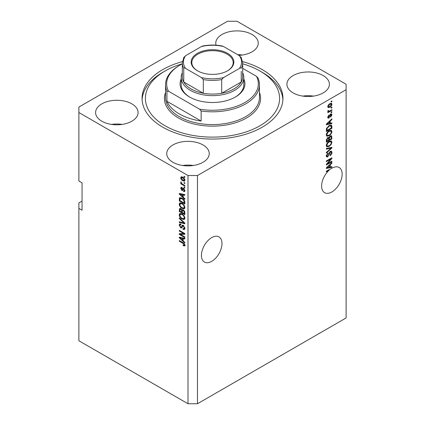 <?xml version="1.0" encoding="UTF-8"?>
<svg xmlns="http://www.w3.org/2000/svg" width="425" height="425" viewBox="0 0 425 425"><rect width="100%" height="100%" fill="white"/><g stroke="black" fill="none" stroke-linecap="round" stroke-linejoin="round"><path stroke-width="0.64" d="M201.434 255.404A14.535 8.394 120 0 0 204.441 262.06A14.535 8.394 120 0 0 215.645 258.166A14.535 8.394 120 0 0 221.988 243.536A14.535 8.394 120 0 0 218.976 236.884A14.535 8.394 120 0 0 207.777 240.778A14.535 8.394 120 0 0 201.434 255.404M321.603 186.028A14.535 8.394 120 0 0 324.61 192.679A14.535 8.394 120 0 0 335.814 188.785A14.535 8.394 120 0 0 342.157 174.16A14.535 8.394 120 0 0 339.145 167.503A14.535 8.394 120 0 0 331.378 168.528L326.342 171.169L326.342 171.833L329.184 170.197A14.535 8.394 120 0 0 321.603 186.028M238.882 55.377A21.245 12.267 0 0 0 258.251 43.159A21.245 12.267 0 0 0 252.03 34.489A21.245 12.267 0 0 0 228.878 31.827A21.245 12.267 0 0 0 215.767 43.159A21.245 12.267 0 0 0 216.059 45.188M242.367 55.027A21.245 12.267 0 0 0 237.596 54.634M131.862 103.865A21.245 12.267 0 0 0 108.71 101.208A21.245 12.267 0 0 0 95.598 112.54A21.245 12.267 0 0 0 101.819 121.21A21.245 12.267 0 0 0 124.971 123.872A21.245 12.267 0 0 0 138.083 112.54A21.245 12.267 0 0 0 131.862 103.865M122.198 124.408A21.245 12.267 0 0 0 111.478 124.408M203.012 144.946A21.245 12.267 0 0 0 179.86 142.285A21.245 12.267 0 0 0 166.749 153.616A21.245 12.267 0 0 0 172.97 162.292A21.245 12.267 0 0 0 196.122 164.948A21.245 12.267 0 0 0 209.233 153.616A21.245 12.267 0 0 0 203.012 144.946M193.354 165.484A21.245 12.267 0 0 0 182.633 165.484M323.181 75.565A21.245 12.267 0 0 0 300.029 72.909A21.245 12.267 0 0 0 286.918 84.24A21.245 12.267 0 0 0 293.138 92.91A21.245 12.267 0 0 0 316.29 95.572A21.245 12.267 0 0 0 329.402 84.24A21.245 12.267 0 0 0 323.181 75.565M313.522 96.108A21.245 12.267 0 0 0 302.802 96.108M182.394 61.625A70.438 40.667 0 0 0 142.062 98.387A70.438 40.667 0 0 0 162.695 127.144A70.438 40.667 0 0 0 239.456 135.957A70.438 40.667 0 0 0 282.938 98.387A70.438 40.667 0 0 0 262.305 69.631A70.438 40.667 0 0 0 242.606 61.625M82.052 201.089L78.891 202.916L78.891 340.76L187.993 403.75L187.993 175.525L197.476 175.525L346.109 89.718L346.109 84.24L237.007 21.25L227.524 21.25L78.891 107.063L78.891 112.54L187.993 175.525M327.473 163.715L331.877 161.171L331.877 161.835L326.342 165.028L326.342 164.321L330.756 159.083L326.342 161.627L326.342 160.963L331.877 157.765L331.877 158.477L327.473 163.715L327.059 163.476M330.337 151.353L331.495 151.226L331.952 152.437C331.877 153.823 331.256 154.897 330.082 155.651L330.007 155.029L331.303 152.75L331.006 151.932L330.358 152.007L327.787 156.809L326.708 156.947L326.272 155.832L327.925 152.915L327.999 153.537L326.921 155.433L327.192 156.209L328.366 155.603L329.019 153.101L330.337 151.353M326.342 148.49L331.877 147.305L331.877 147.99L326.342 153.101L326.342 152.416L331.229 148.059L326.342 149.18L326.342 148.49M331.107 140.856L331.952 142.248L331.08 144.633L329.184 146.375L326.862 146.816L326.272 145.525C326.559 143.623 327.505 142.237 329.115 141.355L331.383 140.972M331.107 130.236L331.952 131.628L331.08 134.013L329.184 135.756L326.862 136.197L326.272 134.9C326.559 133.004 327.505 131.612 329.115 130.73L331.383 130.347M330.225 123.282L331.877 122.883L331.877 123.574L326.342 124.732L326.342 124.084L331.877 118.846L331.877 119.537L330.225 121.051L330.225 123.282L329.577 122.91M331.086 101.378L331.877 100.922L331.877 101.586L331.086 102.043L331.086 101.378M187.993 403.75L197.476 403.75L197.476 175.525M197.476 403.75L346.109 317.937L346.109 89.718M329.827 103.684L331.543 103.317L331.952 104.237C331.739 105.618 331.043 106.617 329.864 107.228L328.19 107.567L327.781 106.648C327.988 105.283 328.668 104.295 329.827 103.684M331.086 107.52L331.877 107.063L331.877 107.727L331.086 108.184L331.086 107.52M329.789 110.92L331.877 109.719L331.877 110.378L327.856 112.705L327.856 112.041L328.498 111.669L327.781 111.297L327.999 110.548L328.573 110.463L328.498 110.957L328.971 111.276L329.789 110.92M327.935 111.621L327.781 111.297M327.957 110.638L328.971 111.276M331.086 112.083L331.877 111.626L331.877 112.29L331.086 112.747L331.086 112.083M330.65 113.996L331.585 113.868L331.952 114.814L330.655 117.146L330.586 116.524L331.378 115.101L330.751 114.601L328.929 118.06L328.127 118.161L327.781 117.247L328.934 115.069L328.355 116.891L328.849 117.443L330.65 113.996M330.384 114.097L331.176 114.553L330.23 114.298M327.749 117.018L328.849 117.443M329.083 125.603L331.415 125.115L331.877 126.422L331.877 128.308L326.342 131.5L326.448 128.626L329.083 125.603M330.252 135.968L331.495 135.777L331.877 138.927L326.342 142.125L326.342 140.144L327.733 137.588L328.897 137.631L330.252 135.968M330.225 167.02L331.877 166.621L331.877 167.312L326.342 168.465L326.342 167.817L331.877 162.584L331.877 163.269L330.225 164.783L330.225 167.02L329.577 166.643M78.891 112.54L78.891 181.008L82.052 182.83L82.052 210.216L78.891 208.393M180.423 234.398L184.827 236.938L184.827 237.602L179.297 234.409L179.297 233.702L183.706 233.553L179.297 231.003L179.297 230.339L184.827 233.538L184.827 234.249L180.423 234.398L181.215 233.941L184.827 233.819M182.723 225.133L181.969 225.569L183.292 225.346L184.902 228.289L184.407 229.532L183.032 229.346L182.962 228.639L183.882 228.751L184.253 227.858L183.308 226.02L182.734 225.941L181.741 227.975L180.742 227.858L179.222 225.128L179.679 223.964L180.875 224.118L180.949 224.825L180.152 224.719L179.871 225.478L180.752 227.2L181.316 227.317L182.282 225.208M179.297 217.866L184.827 223.077L184.827 223.762L179.297 222.477L179.297 221.792L184.184 223.083L179.297 218.556L179.297 217.866M184.902 218.099L184.036 219.486L182.134 219.034C180.487 218.163 179.52 216.755 179.222 214.816L179.807 213.531L182.07 213.934L184.057 215.73L184.902 218.099M184.902 207.48L184.036 208.861L182.134 208.415C180.487 207.538 179.52 206.136 179.222 204.197L179.807 202.911L182.07 203.309L184.057 205.11L184.902 207.48M184.041 182.458L184.827 182.915L184.827 183.579L184.041 183.122L184.041 182.458M182.777 177.161C183.977 177.767 184.684 178.771 184.902 180.173L184.487 181.087L182.819 180.752C181.64 180.147 180.944 179.148 180.731 177.767L181.146 176.853L182.777 177.161M184.902 245.23L184.508 246.001L183.175 245.613L183.106 244.906L184.253 244.827L183.839 243.923L179.297 241.214L179.297 240.55L183.053 242.718L184.902 245.23M184.896 244.726L184.105 245.183L184.785 244.518M183.175 197.142L184.827 198.656L184.827 199.346L179.297 194.108L179.297 193.46L184.827 194.613L184.827 195.303L183.175 194.91L183.175 197.142M183.605 188.344L184.902 190.666L184.556 191.569L183.605 191.505L183.536 190.798L184.11 190.852L184.328 190.288L183.701 189.067L183.34 189.008L182.612 190.512L181.879 190.421L180.731 188.286L181.093 187.356L181.884 187.436L181.953 188.142L181.31 188.594L181.799 189.709L182.134 189.693L182.787 188.206L183.605 188.344M181.953 188.142L181.31 188.594M181.799 189.709L182.925 189.237L183.297 188.201M184.041 186.936L184.827 187.393L184.827 188.057L184.041 187.6L184.041 186.936M182.745 184.28L184.827 185.486L184.827 186.15L180.806 183.828L180.806 183.164L181.448 183.531L180.731 182.336L180.949 181.836L181.921 183.69L182.745 184.28M184.041 176.317L184.827 176.773L184.827 177.438L184.041 176.981L184.041 176.317M182.033 198.146C183.669 198.974 184.604 200.324 184.827 202.194L184.827 204.074L179.297 200.882L179.398 198.119L179.759 197.667L182.033 198.146M182.468 209.594L181.847 209.955L183.207 209.86C184.28 210.534 184.822 211.491 184.827 212.728L184.827 214.699L179.297 211.501L179.658 208.457L180.689 208.574L181.847 209.955L182.086 209.674M183.175 240.879L184.827 242.388L184.827 243.079L179.297 237.846L179.297 237.198L184.827 238.351L184.827 239.041L183.175 238.643L183.175 240.879M185.3 245.544L183.967 245.156M183.866 245.214L183.175 245.613M184.285 243.663L183.839 243.923M179.871 240.879L179.297 241.214M180.312 193.864L179.297 194.108M184.827 194.661L183.967 194.453L183.175 194.91M183.318 194.825L183.318 194.299L182.532 194.756L179.871 194.119L182.532 196.552L182.532 194.756M183.175 196.175L182.532 196.552M180.551 193.726L179.871 194.119M184.838 191.176L183.605 191.505M184.397 191.048L184.365 190.703M184.822 190.002L184.328 190.288M184.168 188.796L183.701 189.067M183.993 188.626L183.34 189.008M182.915 190.076L181.879 190.421M182.67 189.964L182.251 189.646M181.533 188.073L180.731 188.286M181.523 187.829L181.581 187.329M182.591 189.258L182.925 189.237L182.591 189.258M184.615 187.271L184.041 187.6M181.379 183.494L180.806 183.828M181.188 182.075L180.731 182.336M184.615 176.646L184.041 176.981M184.801 180.737L183.866 180.439M183.457 180.386L182.819 180.752M181.539 177.586L181.523 177.31L180.731 177.767M181.523 177.31L181.629 176.742M182.564 177.044L181.31 178.117L182.814 180.088L184.067 180.37L184.328 179.823L182.814 177.847L181.56 177.576M184.067 180.37L184.886 179.897M183.356 177.538L182.814 177.847M184.817 179.541L184.328 179.823M184.615 182.787L184.041 183.122M184.827 203.161L184.397 202.911M179.94 200.504L179.297 200.882M180.088 198.624L180.189 197.667L179.398 198.119M181.47 197.853L180.051 198.629L179.94 200.589L184.184 203.038L184.184 201.896L183.377 199.84L182.022 198.804L180.051 198.629L179.297 199.081M184.827 202.667L184.184 203.038M182.575 198.486L182.022 198.804M183.812 199.585L183.377 199.84M184.785 201.551L184.184 201.896M184.822 208.404L182.925 207.958M182.761 208.048L182.134 208.415M180.019 203.915L179.222 204.197M180.014 203.74L180.264 202.773M181.592 203.065L180.306 203.617L180.8 203.522L179.871 204.563C180.11 206.056 180.869 207.118 182.144 207.756L183.812 208.053L184.253 207.108C184.025 205.657 183.287 204.606 182.049 203.963L180.8 203.522L181.597 203.065M183.812 208.053L184.896 207.31M182.596 203.649L182.049 203.963M184.827 206.778L184.253 207.108M184.827 213.786L184.397 213.536M182.24 212.293L181.81 212.043M179.94 211.129L179.297 211.501M180.088 209.238L180.168 208.377M183.334 209.939L182.495 210.417L182.24 212.542L184.184 213.663L184.115 211.661L183.207 210.524L182.495 210.417M182.383 210.54L182.288 209.7M179.94 211.214L181.597 212.165L181.544 210.311L180.779 209.286L180.152 209.185L179.94 211.214M182.24 211.793L181.597 212.165M181.247 209.015L180.779 209.286M182.336 209.854L181.544 210.311M184.827 213.286L184.184 213.663M183.722 210.232L183.207 210.524M184.588 211.384L184.115 211.661M184.769 212.006L184.184 212.346M184.822 219.029L182.925 218.577M182.761 218.673L182.134 219.034M180.019 214.54L179.222 214.816M180.014 214.365L180.264 213.393M181.592 213.685L180.306 214.242L180.8 214.142L179.871 215.188C180.11 216.676 180.869 217.743 182.144 218.376L183.812 218.678L184.253 217.733C184.025 216.277 183.287 215.231 182.049 214.588L180.8 214.142L181.597 213.69M183.812 218.678L184.896 217.935M182.596 214.274L182.049 214.588M184.827 217.403L184.253 217.733M184.827 223.12L184.317 223.003M180.912 222.211L180.088 222.02L179.297 222.477M184.588 222.849L184.184 223.083M179.748 218.296L179.297 218.556M184.726 229.187L183.823 228.889L183.032 229.346M183.882 228.751L184.896 228.071M184.822 227.529L184.253 227.858M183.807 225.733L183.308 226.02M182.054 227.603L181.528 227.402L180.742 227.858M180.019 224.841L179.222 225.128M180.014 224.671L180.157 223.869M182.761 225.112L182.107 226.86L181.316 227.317M180.641 234.271L180.088 233.952L179.297 234.409M180.088 233.952L180.088 233.676M184.28 233.219L183.706 233.553M179.871 230.674L179.297 231.003M180.312 237.602L179.297 237.846M184.827 238.393L183.967 238.186L183.175 238.643M183.318 238.563L183.318 238.037L182.532 238.489L179.871 237.851L182.532 240.284L182.532 238.489M183.175 239.913L182.532 240.284M180.551 237.458L179.871 237.851M331.303 101.251L331.877 101.586M331.059 103.217L331.16 103.785L331.952 104.237M331.16 103.785L331.144 104.056M329.226 106.856L329.864 107.228M328.817 106.909L327.882 107.217M327.861 106.043L328.599 106.84L329.864 106.563L331.378 104.555L330.124 103.519M327.797 106.377L328.599 106.84M329.322 104.008L329.864 104.322L328.355 106.33M331.128 104.045L329.864 104.322M331.303 107.392L331.877 107.727M331.303 110.048L331.877 110.378M328.722 111.292L328.281 111.547M327.781 111.26L328.498 111.669M331.303 111.956L331.877 112.29M331.091 113.81L331.16 114.357L331.952 114.814M329.906 114.686L330.384 114.963M328.419 117.401L328.137 117.603L328.929 118.06M328.137 117.603L327.834 117.736M328.52 115.414L329.003 115.69M327.861 116.604L328.355 116.891M331.086 123.075L331.877 123.574M331.086 123.117L329.577 123.436L329.577 121.64L326.921 124.073L329.577 123.436M328.971 123.563L327.717 123.824M326.814 124.01L326.342 124.111M331.426 119.276L331.877 119.537M329.805 120.806L330.225 121.051M329.433 121.157L329.433 121.561M326.57 123.872L326.921 124.073M329.173 121.407L329.577 121.64M330.921 124.993L331.086 125.965L331.877 126.422M331.229 127.93L331.877 128.308M326.777 130.342L326.342 130.587M329.657 125.306L330.9 125.816L329.704 125.285M326.99 130.464L331.229 128.015L331.229 126.878L330.427 125.747L329.072 126.273L327.101 128.377L326.99 130.464L326.342 130.093M326.384 128.993L326.99 129.343M326.628 128.1L327.101 128.377M328.525 125.959L329.072 126.273M330.666 133.769L331.08 134.013M328.573 135.4L329.184 135.756M327.818 135.596L326.522 135.883M330.921 130.199L331.16 131.171L331.952 131.628M326.352 134.194L327.351 135.49L329.194 135.086C330.384 134.438 331.086 133.413 331.303 132.005L330.868 131.054L329.593 130.48M326.278 134.746L327.351 135.49M327.409 132.154L327.85 132.403L326.921 134.523M328.557 131.091L329.099 131.405L327.85 132.403M330.868 131.054L329.099 131.405M330.985 135.692L331.086 136.59M331.229 138.555L331.877 138.927M329.078 139.634L328.642 139.883M326.777 140.962L326.342 141.212M328.552 137.429L328.498 138.167M328.642 139.384L329.29 139.761L331.229 138.64L331.16 136.717L330.156 136.027M326.342 140.712L326.99 141.089L328.642 140.133L328.589 138.337L327.617 137.631M327.308 137.902L327.829 138.199L326.99 140L326.99 141.089M328.589 138.337L327.829 138.199M329.742 136.329L330.257 136.627L329.29 138.534L329.29 139.761M331.16 136.717L330.257 136.627M330.666 144.394L331.08 144.633M328.573 146.025L329.184 146.375M327.818 146.221L326.522 146.508M330.921 140.818L331.16 141.791L331.952 142.248M326.352 144.819L327.351 146.11L329.194 145.706C330.384 145.063 331.086 144.032 331.303 142.63L330.868 141.674L329.593 141.105M326.278 145.371L327.351 146.11M327.409 142.773L327.85 143.028L326.921 145.143M328.557 141.711L329.099 142.024L327.85 143.028M330.868 141.674L329.099 142.024M331.086 147.475L331.877 147.99M331.086 147.533L330.793 147.804M330.453 147.608L331.229 148.059M330.443 147.602L326.342 148.543M331.011 151.125L331.16 151.98L331.952 152.437M331.006 151.932L330.177 151.454M329.853 151.714L330.358 152.007M326.278 155.646L327.787 156.809M327 156.352L326.395 156.575M327.478 153.239L327.999 153.537M326.352 155.109L326.921 155.433M331.303 161.5L331.877 161.835M327.255 163.588L326.682 163.923M330.183 158.748L330.756 159.083M331.261 158.121L331.877 158.477M330.756 158.413L330.379 158.865M331.086 166.812L331.877 167.312M331.086 166.855L329.577 167.168M328.971 167.296L327.717 167.556M326.814 167.748L326.342 167.843M331.426 163.009L331.877 163.269M329.805 164.544L330.225 164.783M329.433 164.895L329.433 165.293M327.967 167.503L329.577 167.174L329.577 165.378L326.921 167.811L327.967 167.503M326.57 167.604L326.921 167.811M329.173 165.144L329.577 165.378M328.61 169.862L329.184 170.197M243.807 78.907A32.422 18.721 180 0 1 235.429 97.017A32.422 18.721 180 0 1 189.571 97.017L189.571 97.017A32.422 18.721 180 0 1 181.193 78.907M242.686 72.787A31.307 18.073 180 0 1 243.807 77.573A31.307 18.073 180 0 1 224.48 94.27A31.307 18.073 180 0 1 190.363 90.355A31.307 18.073 180 0 1 181.193 77.573L181.193 84.697A31.307 18.073 0 0 0 189.975 97.245M182.314 63.803A67.081 38.728 0 0 0 165.065 71.002A67.081 38.728 0 0 0 165.065 125.773A67.081 38.728 0 0 0 259.935 125.773A67.081 38.728 0 0 0 259.935 71.002L262.305 72.372A70.438 40.667 180 0 1 262.31 72.372A70.438 40.667 180 0 1 282.896 99.758M179.297 113.905A46.957 27.11 0 0 0 201.142 121.045L166.935 101.293A46.957 27.11 0 0 0 179.297 113.905M201.142 110.999L199.553 109.172A45.842 26.467 0 0 0 244.912 102.494A45.842 26.467 0 0 0 256.472 76.309L258.065 78.136A46.957 27.11 180 0 1 259.457 84.697A46.957 27.11 180 0 1 201.142 110.999L201.142 121.045M166.935 101.293L166.935 91.253A46.957 27.11 180 0 1 165.543 84.697A46.957 27.11 180 0 1 179.297 65.524L180.083 65.067A45.842 26.467 0 0 0 168.528 91.258L166.935 91.253M256.472 76.309L242.686 68.345M182.314 63.867A45.842 26.467 0 0 0 180.083 65.067M199.553 109.172L168.528 91.258M142.104 99.758A70.438 40.667 180 0 1 162.69 72.372L165.065 71.002M262.31 72.372L259.935 71.002A67.081 38.728 0 0 0 242.686 63.803M235.025 97.245A31.307 18.073 0 0 0 243.807 84.697L243.807 77.573M197.402 70.773L197.402 70.773A21.356 12.33 180 0 1 197.402 53.338A21.356 12.33 180 0 1 227.598 53.338A21.356 12.33 180 0 1 227.598 70.773A21.356 12.33 180 0 1 197.402 70.773M227.359 70.911A20.682 11.943 0 0 0 233.182 62.602A20.682 11.943 0 0 0 227.125 54.161A20.682 11.943 0 0 0 204.584 51.568A20.682 11.943 0 0 0 191.818 62.602A20.682 11.943 0 0 0 197.641 70.911M185.619 68.446C184.785 67.857 184.163 67.798 183.749 68.276A30.186 17.43 180 0 1 182.314 62.969L182.314 76.659A30.186 17.43 0 0 0 183.749 81.972A30.186 17.43 0 0 0 191.154 88.984A30.186 17.43 0 0 0 203.304 93.261A30.186 17.43 0 0 0 221.696 93.261A30.186 17.43 0 0 0 241.251 81.972A30.186 17.43 0 0 0 242.686 76.659L242.686 62.969A30.186 17.43 180 0 1 241.251 68.276C240.837 67.798 240.21 67.857 239.381 68.446A29.07 16.782 0 0 0 239.381 55.664L223.566 46.537A29.07 16.782 0 0 0 201.434 46.537L185.619 55.664A29.07 16.782 0 0 0 185.619 68.446L201.434 77.573A29.07 16.782 0 0 0 223.566 77.573L239.381 68.446M183.749 68.276L183.749 81.972L203.304 93.261L203.304 79.571L201.434 77.573M181.193 77.573A31.307 18.073 180 0 1 182.314 72.787M223.566 77.573L221.696 79.571L221.696 93.261L241.251 81.972L241.251 71.352M201.434 46.537L202.592 46.049C209.196 44.742 215.804 44.742 222.408 46.049L223.566 46.537M239.381 55.664L241.251 57.662M183.749 57.662L185.619 55.664M183.637 243.095L183.095 243.408M181.762 193.975L181.008 194.411M183.154 188.626L182.362 189.083M180.088 209.063L179.297 209.52M182.357 210.556L181.597 210.997M183.738 222.047L183.308 222.296M182.474 226.058L181.682 226.514M181.762 237.713L181.008 238.149M329.603 115.393L330.161 115.717M327.67 122.83L328.058 123.053M331.086 136.505L331.877 136.962M326.373 139.644L326.99 140M328.498 138.077L329.29 138.534M329.566 147.826L330.358 148.282M328.817 153.924L329.311 154.206M327.67 166.563L328.058 166.791M165.543 84.697L165.543 97.474A46.957 27.11 0 0 0 179.297 116.647A46.957 27.11 0 0 0 230.472 122.522A46.957 27.11 0 0 0 259.457 97.474L259.457 84.697M259.457 92.438A48.078 27.758 180 0 1 235.583 122.735A48.078 27.758 180 0 1 178.505 118.017A48.078 27.758 180 0 1 165.543 92.438M221.696 79.571A30.186 17.43 180 0 1 203.304 79.571M184.11 190.852L184.902 190.395M181.486 188.1L182.277 187.643M182.07 189.747L182.862 189.29M180.152 209.185L180.944 208.728M182.734 225.941L183.526 225.484M180.152 224.719L180.938 224.262M328.658 111.265L327.866 110.808M183.892 57.21L182.314 62.969M241.108 57.21L242.686 62.969"/></g></svg>
